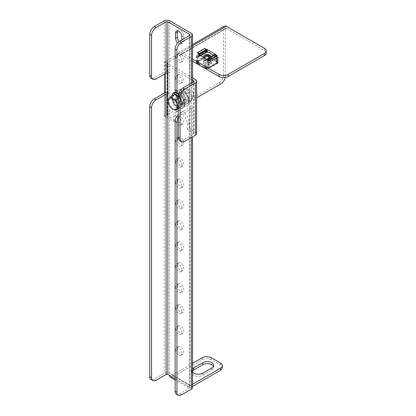 <?xml version="1.0" encoding="UTF-8"?>
<svg xmlns="http://www.w3.org/2000/svg" width="416" height="416" viewBox="0 0 416 416"><rect width="100%" height="100%" fill="white"/><g stroke="black" fill="none" stroke-linecap="round" stroke-linejoin="round"><path stroke-width="0.31" stroke-dasharray="2.08 1.56" d="M177.382 55.593A4.488 2.59 -120 0 0 179.343 60.107A4.488 2.59 -120 0 0 182.796 61.308A4.488 2.59 -120 0 0 183.726 59.254A4.488 2.59 -120 0 0 181.771 54.74A4.488 2.59 -120 0 0 178.313 53.539A4.488 2.59 -120 0 0 177.382 55.593M175.573 56.638A4.488 2.59 -120 0 0 177.528 61.152A4.488 2.59 -120 0 0 180.986 62.353A4.488 2.59 -120 0 0 181.917 60.299A4.488 2.59 -120 0 0 179.956 55.786A4.488 2.59 -120 0 0 176.498 54.584A4.488 2.59 -120 0 0 175.573 56.638M177.382 76.518A4.488 2.59 -120 0 0 179.343 81.032A4.488 2.59 -120 0 0 182.796 82.238A4.488 2.59 -120 0 0 183.726 80.184A4.488 2.59 -120 0 0 181.771 75.67A4.488 2.59 -120 0 0 178.313 74.469A4.488 2.59 -120 0 0 177.382 76.518M175.573 77.568A4.488 2.59 -120 0 0 177.528 82.082A4.488 2.59 -120 0 0 180.986 83.283A4.488 2.59 -120 0 0 181.917 81.229A4.488 2.59 -120 0 0 179.956 76.716A4.488 2.59 -120 0 0 176.498 75.514A4.488 2.59 -120 0 0 175.573 77.568M177.382 97.448A4.488 2.59 -120 0 0 179.343 101.962A4.488 2.59 -120 0 0 182.796 103.163A4.488 2.59 -120 0 0 183.726 101.109A4.488 2.59 -120 0 0 181.771 96.595A4.488 2.59 -120 0 0 178.313 95.394A4.488 2.59 -120 0 0 177.382 97.448M175.573 98.493A4.488 2.59 -120 0 0 177.528 103.007A4.488 2.59 -120 0 0 180.986 104.208A4.488 2.59 -120 0 0 181.917 102.154A4.488 2.59 -120 0 0 179.956 97.64A4.488 2.59 -120 0 0 176.498 96.439A4.488 2.59 -120 0 0 175.573 98.493M177.382 118.378A4.488 2.59 -120 0 0 179.343 122.892A4.488 2.59 -120 0 0 182.796 124.093A4.488 2.59 -120 0 0 183.726 122.039A4.488 2.59 -120 0 0 181.771 117.525A4.488 2.59 -120 0 0 178.313 116.324A4.488 2.59 -120 0 0 177.382 118.378M175.708 118.43A4.488 2.59 -120 0 0 175.573 119.423A4.488 2.59 -120 0 0 177.528 123.937A4.488 2.59 -120 0 0 180.986 125.138A4.488 2.59 -120 0 0 181.917 123.084A4.488 2.59 -120 0 0 179.956 118.57A4.488 2.59 -120 0 0 176.498 117.369A4.488 2.59 -120 0 0 175.859 118.071M177.382 139.303A4.488 2.59 -120 0 0 179.343 143.816A4.488 2.59 -120 0 0 182.796 145.018A4.488 2.59 -120 0 0 183.726 142.964A4.488 2.59 -120 0 0 181.771 138.45A4.488 2.59 -120 0 0 178.313 137.249A4.488 2.59 -120 0 0 177.382 139.303M175.573 140.348A4.488 2.59 -120 0 0 177.528 144.862A4.488 2.59 -120 0 0 180.986 146.063A4.488 2.59 -120 0 0 181.917 144.014A4.488 2.59 -120 0 0 179.956 139.5A4.488 2.59 -120 0 0 176.498 138.294A4.488 2.59 -120 0 0 175.573 140.348M177.382 160.233A4.488 2.59 -120 0 0 179.343 164.746A4.488 2.59 -120 0 0 182.796 165.948A4.488 2.59 -120 0 0 183.726 163.894A4.488 2.59 -120 0 0 181.771 159.38A4.488 2.59 -120 0 0 178.313 158.179A4.488 2.59 -120 0 0 177.382 160.233M175.573 161.278A4.488 2.59 -120 0 0 177.528 165.792A4.488 2.59 -120 0 0 180.986 166.993A4.488 2.59 -120 0 0 181.917 164.939A4.488 2.59 -120 0 0 179.956 160.425A4.488 2.59 -120 0 0 176.498 159.224A4.488 2.59 -120 0 0 175.573 161.278M177.382 181.158A4.488 2.59 -120 0 0 179.343 185.671A4.488 2.59 -120 0 0 182.796 186.872A4.488 2.59 -120 0 0 183.726 184.818A4.488 2.59 -120 0 0 181.771 180.305A4.488 2.59 -120 0 0 178.313 179.104A4.488 2.59 -120 0 0 177.382 181.158M175.573 182.203A4.488 2.59 -120 0 0 177.528 186.716A4.488 2.59 -120 0 0 180.986 187.923A4.488 2.59 -120 0 0 181.917 185.869A4.488 2.59 -120 0 0 179.956 181.355A4.488 2.59 -120 0 0 176.498 180.154A4.488 2.59 -120 0 0 175.573 182.203M177.382 202.088A4.488 2.59 -120 0 0 179.343 206.601A4.488 2.59 -120 0 0 182.796 207.802A4.488 2.59 -120 0 0 183.726 205.748A4.488 2.59 -120 0 0 181.771 201.235A4.488 2.59 -120 0 0 178.313 200.034A4.488 2.59 -120 0 0 177.382 202.088M175.573 203.133A4.488 2.59 -120 0 0 177.528 207.646A4.488 2.59 -120 0 0 180.986 208.848A4.488 2.59 -120 0 0 181.917 206.794A4.488 2.59 -120 0 0 179.956 202.28A4.488 2.59 -120 0 0 176.498 201.079A4.488 2.59 -120 0 0 175.573 203.133M177.382 223.012A4.488 2.59 -120 0 0 179.343 227.526A4.488 2.59 -120 0 0 182.796 228.727A4.488 2.59 -120 0 0 183.726 226.678A4.488 2.59 -120 0 0 181.771 222.165A4.488 2.59 -120 0 0 178.313 220.958A4.488 2.59 -120 0 0 177.382 223.012M175.573 224.063A4.488 2.59 -120 0 0 177.528 228.576A4.488 2.59 -120 0 0 180.986 229.778A4.488 2.59 -120 0 0 181.917 227.724A4.488 2.59 -120 0 0 179.956 223.21A4.488 2.59 -120 0 0 176.498 222.009A4.488 2.59 -120 0 0 175.573 224.063M177.382 243.942A4.488 2.59 -120 0 0 179.343 248.456A4.488 2.59 -120 0 0 182.796 249.657A4.488 2.59 -120 0 0 183.726 247.603A4.488 2.59 -120 0 0 181.771 243.09A4.488 2.59 -120 0 0 178.313 241.888A4.488 2.59 -120 0 0 177.382 243.942M175.573 244.988A4.488 2.59 -120 0 0 177.528 249.501A4.488 2.59 -120 0 0 180.986 250.702A4.488 2.59 -120 0 0 181.917 248.648A4.488 2.59 -120 0 0 179.956 244.135A4.488 2.59 -120 0 0 176.498 242.934A4.488 2.59 -120 0 0 175.573 244.988M177.382 264.867A4.488 2.59 -120 0 0 179.343 269.386A4.488 2.59 -120 0 0 182.796 270.587A4.488 2.59 -120 0 0 183.726 268.533A4.488 2.59 -120 0 0 181.771 264.02A4.488 2.59 -120 0 0 178.313 262.818A4.488 2.59 -120 0 0 177.382 264.867M175.573 265.918A4.488 2.59 -120 0 0 177.528 270.431A4.488 2.59 -120 0 0 180.986 271.632A4.488 2.59 -120 0 0 181.917 269.578A4.488 2.59 -120 0 0 179.956 265.065A4.488 2.59 -120 0 0 176.498 263.864A4.488 2.59 -120 0 0 175.573 265.918M177.382 285.797A4.488 2.59 -120 0 0 179.343 290.311A4.488 2.59 -120 0 0 182.796 291.512A4.488 2.59 -120 0 0 183.726 289.458A4.488 2.59 -120 0 0 181.771 284.944A4.488 2.59 -120 0 0 178.313 283.743A4.488 2.59 -120 0 0 177.382 285.797M175.573 286.842A4.488 2.59 -120 0 0 177.528 291.356A4.488 2.59 -120 0 0 180.986 292.557A4.488 2.59 -120 0 0 181.917 290.508A4.488 2.59 -120 0 0 179.956 285.99A4.488 2.59 -120 0 0 176.498 284.788A4.488 2.59 -120 0 0 175.573 286.842M177.382 306.727A4.488 2.59 -120 0 0 179.343 311.241A4.488 2.59 -120 0 0 182.796 312.442A4.488 2.59 -120 0 0 183.726 310.388A4.488 2.59 -120 0 0 181.771 305.874A4.488 2.59 -120 0 0 178.313 304.673A4.488 2.59 -120 0 0 177.382 306.727M175.573 307.772A4.488 2.59 -120 0 0 177.528 312.286A4.488 2.59 -120 0 0 180.986 313.487A4.488 2.59 -120 0 0 181.917 311.433A4.488 2.59 -120 0 0 179.956 306.92A4.488 2.59 -120 0 0 176.498 305.718A4.488 2.59 -120 0 0 175.573 307.772M177.382 327.652A4.488 2.59 -120 0 0 179.343 332.166A4.488 2.59 -120 0 0 182.796 333.367A4.488 2.59 -120 0 0 183.726 331.313A4.488 2.59 -120 0 0 181.771 326.799A4.488 2.59 -120 0 0 178.313 325.598A4.488 2.59 -120 0 0 177.382 327.652M175.573 328.697A4.488 2.59 -120 0 0 177.528 333.211A4.488 2.59 -120 0 0 180.986 334.417A4.488 2.59 -120 0 0 181.917 332.363A4.488 2.59 -120 0 0 179.956 327.85A4.488 2.59 -120 0 0 176.498 326.643A4.488 2.59 -120 0 0 175.573 328.697M177.382 348.582A4.488 2.59 -120 0 0 179.343 353.096A4.488 2.59 -120 0 0 182.796 354.297A4.488 2.59 -120 0 0 183.726 352.243A4.488 2.59 -120 0 0 181.771 347.729A4.488 2.59 -120 0 0 178.313 346.528A4.488 2.59 -120 0 0 177.382 348.582M175.573 349.627A4.488 2.59 -120 0 0 177.528 354.141A4.488 2.59 -120 0 0 180.986 355.342A4.488 2.59 -120 0 0 181.917 353.288A4.488 2.59 -120 0 0 179.956 348.774A4.488 2.59 -120 0 0 176.498 347.573A4.488 2.59 -120 0 0 175.573 349.627M176.446 92.898A6.406 3.697 120 0 0 179.65 92.581L189.618 86.824A1.279 0.738 0 0 0 189.992 86.304A1.279 0.738 0 0 0 189.618 85.779L189.618 106.709A1.279 0.738 180 0 1 189.992 107.229A1.279 0.738 180 0 1 189.618 107.754L179.65 113.511A6.406 3.697 120 0 0 178.292 114.535M156.088 380.234L154.274 379.189L164.242 373.433A3.843 2.22 180 0 1 169.681 373.433L189.618 384.94L187.803 385.991L189.618 387.036A1.279 0.738 180 0 1 189.992 387.556A1.279 0.738 180 0 1 189.618 388.081L179.65 393.838A6.406 3.697 -60 0 1 176.446 394.155M179.65 92.581L181.459 93.626A6.406 3.697 -60 0 1 178.526 94.078M181.459 93.626L191.428 87.875A3.843 2.22 0 0 0 192.556 86.304A3.843 2.22 0 0 0 191.428 84.734L191.428 105.664A3.843 2.22 180 0 1 192.556 107.229A3.843 2.22 180 0 1 191.428 108.8L181.459 114.556L179.65 113.511M178.292 117.884A6.406 3.697 -60 0 1 181.459 114.556M192.556 384.29L190.523 385.466A1.279 0.738 120 0 1 189.883 385.528A1.279 0.738 120 0 1 189.618 384.94L191.428 385.991A3.843 2.22 180 0 1 192.556 387.556M156.088 78.978L154.274 77.932L164.242 72.176A3.843 2.22 180 0 1 169.681 72.176L169.681 93.106A3.843 2.22 0 0 0 167.866 92.518M154.274 379.189A6.406 3.697 -60 0 1 151.07 379.506M154.274 77.932A6.406 3.697 -60 0 1 151.07 78.25M190.523 385.466L172.401 375.003A1.279 0.738 -60 0 1 171.761 375.066A1.279 0.738 -60 0 1 171.496 374.478L169.681 375.523M177.596 30.852A4.488 2.59 60 0 1 178.313 29.994A4.488 2.59 60 0 1 181.771 31.195A4.488 2.59 60 0 1 183.726 35.708L183.726 40.945A4.488 2.59 60 0 1 182.796 42.994A4.488 2.59 60 0 1 179.119 41.548M181.917 39.894L181.917 41.99A4.488 2.59 60 0 1 180.986 44.044A4.488 2.59 60 0 1 177.616 42.931M175.12 378.664L187.803 385.991A3.843 2.22 120 0 0 188.599 387.748A3.843 2.22 120 0 0 190.523 387.556L192.556 386.386M202.306 357.734L202.306 359.83L172.401 377.094A3.843 2.22 -60 0 1 170.477 377.286M172.401 375.003L192.556 363.366M192.556 370.926A6.406 3.697 0 0 0 191.818 372.648A6.406 3.697 0 0 0 195.775 376.064A6.406 3.697 0 0 0 202.758 375.263L211.817 370.032A6.406 3.697 0 0 0 213.694 367.416A6.406 3.697 0 0 0 213.434 366.371M202.306 359.83A6.406 3.697 180 0 1 211.364 359.83L220.428 365.061A6.406 3.697 180 0 1 222.305 367.676M192.556 368.831A6.406 3.697 0 0 0 191.818 370.552A6.406 3.697 0 0 0 192.556 372.278M167.866 94.151L169.681 93.106L169.681 373.433M167.866 73.226L169.681 72.176L169.681 20.8M189.618 86.824L189.618 35.448L189.618 85.779L191.428 84.734L191.428 33.358M189.618 387.036L189.618 106.709L191.428 105.664L191.428 385.991M178.292 95.878A5.767 3.328 60 0 1 179.483 93.236A5.767 3.328 60 0 1 183.929 94.786A5.767 3.328 60 0 1 186.446 100.589A5.767 3.328 60 0 1 185.25 103.225A5.767 3.328 60 0 1 180.809 101.681A5.767 3.328 60 0 1 178.292 95.878M176.478 96.923A5.767 3.328 60 0 1 177.674 94.286A5.767 3.328 60 0 1 182.114 95.831A5.767 3.328 60 0 1 184.631 101.634A5.767 3.328 60 0 1 183.44 104.276A5.767 3.328 60 0 1 178.994 102.726A5.767 3.328 60 0 1 176.478 96.923M192.556 77.953L167.414 63.44A1.279 0.738 180 0 1 167.04 62.915A1.279 0.738 180 0 1 167.414 62.395L180.102 55.068L178.292 54.023L223.6 27.862A3.843 2.22 60 0 1 224.396 26.104M192.556 80.049L165.604 64.485A3.843 2.22 180 0 1 164.476 62.915A3.843 2.22 180 0 1 165.604 61.35L178.292 54.023A3.843 2.22 -120 0 1 179.088 52.265A3.843 2.22 -120 0 1 181.007 52.452L192.556 59.119M225.248 77.48A6.406 3.697 120 0 0 225.41 75.998L223.6 74.953A6.406 3.697 -60 0 1 219.071 82.8L165.604 113.667A3.843 2.22 180 0 0 164.476 115.237A3.843 2.22 180 0 0 165.604 116.808L173.758 121.514L175.573 120.468L167.414 115.757A1.279 0.738 180 0 1 167.04 115.237A1.279 0.738 180 0 1 167.414 114.712L196.633 97.843M196.633 133.546A3.843 2.22 0 0 0 195.51 131.976L189.166 128.315L187.351 129.36L193.695 133.026L193.695 81.749L193.695 134.072A1.279 0.738 0 0 0 194.069 133.546A1.279 0.738 0 0 0 193.695 133.026M223.6 74.953L223.6 27.862M225.41 75.998L225.41 28.912A1.279 0.738 60 0 1 225.68 28.324A1.279 0.738 60 0 1 226.32 28.387L181.007 54.548A1.279 0.738 -120 0 0 180.367 54.48A1.279 0.738 -120 0 0 180.102 55.068L225.41 28.912M175.573 120.468L175.573 115.237A9.61 5.548 60 0 1 177.564 110.838A9.61 5.548 60 0 1 184.969 113.412A9.61 5.548 60 0 1 189.166 123.084L189.166 128.315M184.631 141.393L182.822 140.348L193.695 134.072M182.822 140.348A6.406 3.697 -60 0 1 179.618 140.665M173.758 121.514L173.758 116.282A9.61 5.548 60 0 1 175.75 111.883A9.61 5.548 60 0 1 183.154 114.457A9.61 5.548 60 0 1 187.351 124.129L187.351 129.36M181.007 54.548L192.556 61.214M264.378 48.266L264.378 50.362L226.32 28.387M206.866 49.821L199.618 54.002M208.374 58.89L215.623 54.704M213.569 55.292L215.899 56.638L207.288 61.61L198.682 56.638L207.017 51.823M264.378 50.362A6.406 3.697 180 0 1 266.256 52.978M198.682 56.638L198.682 54.548M215.899 56.638L215.899 54.548M207.288 61.61L207.288 59.514M178.292 96.19L180.331 97.074L181.423 100.797L183.092 104.198L180.331 108.129L174.803 104.936L173.16 101.535L172.037 97.812L174.112 94.744M189.509 93.174A3.136 1.81 -120 0 0 192.005 95.805A3.136 1.81 -120 0 0 193.648 94.281A3.136 1.81 -120 0 0 193.346 92.83A3.136 1.81 -120 0 0 191.428 90.444A3.136 1.81 -120 0 0 189.509 90.615A3.136 1.81 -120 0 0 189.509 93.174M188.573 93.501A3.843 2.22 -120 0 0 192.847 96.621A3.843 2.22 -120 0 0 193.648 94.858A3.843 2.22 -120 0 0 193.284 93.08A3.843 2.22 -120 0 0 190.928 90.152A3.843 2.22 -120 0 0 189.004 89.96A3.843 2.22 -120 0 0 188.573 93.501M176.389 100.537A3.843 2.22 -120 0 0 180.664 103.657A3.843 2.22 -120 0 0 181.095 100.116A3.843 2.22 -120 0 0 176.821 96.996A3.843 2.22 -120 0 0 176.389 100.537M178.292 106.688L182.421 104.244L179.806 97.5L178.292 98.374M180.331 97.074L179.806 97.5L178.292 96.834M174.574 94.479L171.954 98.202L167.934 100.526M172.037 97.812L174.574 104.946L170.55 107.266M174.803 104.936L179.806 107.968L178.292 108.841M179.806 107.968L180.331 108.129L179.806 107.968L182.421 104.244L183.092 104.198M187.938 97.734A9.1 5.252 60 0 1 186.919 106.111A9.1 5.252 60 0 1 176.795 98.732A9.1 5.252 60 0 1 177.819 90.35A9.1 5.252 60 0 1 187.938 97.734M188.937 97.157A9.1 5.252 60 0 1 187.912 105.539A9.1 5.252 60 0 1 177.793 98.155A9.1 5.252 60 0 1 178.818 89.778A9.1 5.252 60 0 1 188.937 97.157M187.98 96.907L189.036 100.422L186.42 104.146L181.189 101.124L180.133 97.609L178.568 94.385L181.189 90.662L186.42 93.683L187.98 96.907M180.799 98.374A2.564 1.482 60 0 1 181.085 96.013A2.564 1.482 60 0 1 183.94 98.093A2.564 1.482 60 0 1 183.648 100.454A2.564 1.482 60 0 1 180.799 98.374M186.238 95.233A2.564 1.482 60 0 1 186.524 92.872A2.564 1.482 60 0 1 189.374 94.952A2.564 1.482 60 0 1 189.088 97.313A2.564 1.482 60 0 1 186.238 95.233M190.018 102.071L192.634 98.348L191.729 94.744L190.018 91.603L187.803 89.861L184.782 88.587L182.166 92.305L183.882 95.446L184.782 99.05L187.803 100.324A6.406 3.697 60 0 1 183.882 95.446A6.406 3.697 60 0 1 183.882 90.21A6.406 3.697 60 0 1 187.803 89.861A6.406 3.697 60 0 1 191.729 94.744A6.406 3.697 60 0 1 191.729 99.975A6.406 3.697 60 0 1 187.803 100.324L190.018 102.071L186.42 104.146M192.634 98.348L189.036 100.422M184.782 99.05L181.189 101.124M182.166 92.305L178.568 94.385M184.782 88.587L181.189 90.662M190.018 91.603L186.42 93.683M206.929 68.671L206.929 68.198A0.634 0.364 -0 0 1 207.828 68.198L207.828 68.671A0.634 0.364 180 0 0 206.929 68.671L206.721 68.791A0.738 0.426 -60 0 1 206.352 68.827A0.738 0.426 -60 0 1 206.201 68.489L206.201 66.929L206.606 66.695L206.606 68.255L204.896 67.267A1.154 0.666 -0 0 0 204.563 66.836A1.154 0.666 -0 0 0 203.33 66.685A0.577 0.333 180 0 1 202.717 66.607L199.898 64.979A0.577 0.333 180 0 1 199.763 64.626A1.154 0.666 -0 0 0 199.841 64.386A1.154 0.666 -0 0 0 199.503 63.918A1.154 0.666 -0 0 0 198.76 63.721L196.82 62.603L196.82 61.043L198.541 62.036A1.154 0.666 -0 0 0 197.969 62.176L196.414 61.277L196.82 61.043M204.896 67.267L206.606 68.255M204.89 67.262L204.89 65.702A1.154 0.666 -0 0 1 204.646 66.03L204.646 67.59L206.201 68.489M202.717 66.607L202.717 67.08A0.577 0.333 -0 0 0 203.33 67.158A1.154 0.666 180 0 1 204.563 67.309A1.154 0.666 180 0 1 204.896 67.735L204.646 67.59M196.414 61.277L196.414 62.837L198.76 64.194A1.154 0.666 180 0 1 199.503 64.386A1.154 0.666 180 0 1 199.841 64.86A1.154 0.666 180 0 1 199.763 65.099A0.577 0.333 -0 0 0 199.888 65.447L199.898 64.979M203.575 57.372A3.843 2.22 -0 0 0 204.568 58.365A3.843 2.22 -0 0 0 206.289 58.937M207.558 59.01A3.843 2.22 -0 0 0 210.007 58.365L210.007 58.365A3.843 2.22 -0 0 0 211.13 56.701M204.204 57.736A3.151 1.82 -0 0 0 205.062 58.651A3.151 1.82 -0 0 0 209.518 58.651L210.007 58.365L209.518 58.651A3.151 1.82 -0 0 0 210.439 57.361A3.151 1.82 -0 0 0 210.408 57.117M205.062 59.914A3.151 1.82 180 0 1 209.518 59.914A3.151 1.82 180 0 1 210.439 61.199A3.151 1.82 180 0 1 209.518 62.483A3.151 1.82 180 0 1 206.081 62.878A3.151 1.82 180 0 1 204.136 61.199A3.151 1.82 180 0 1 205.062 59.914L204.568 60.195L205.062 59.914M210.007 63.336A3.843 2.22 180 0 1 204.568 63.336A3.843 2.22 180 0 1 204.568 60.195A3.843 2.22 180 0 1 210.007 60.195A3.843 2.22 180 0 1 210.007 63.336M208.749 67.2L216.705 62.608A1.154 0.666 -0 0 0 217.043 62.14A1.154 0.666 -0 0 0 216.705 61.667L207.459 56.332A1.154 0.666 -0 0 0 205.832 56.332L197.87 60.923A1.154 0.666 -0 0 0 197.532 61.396A1.154 0.666 -0 0 0 197.87 61.864L207.116 67.2A1.154 0.666 -0 0 0 208.749 67.2L208.749 62.234L216.705 57.637A1.154 0.666 180 0 0 217.032 57.236L215.644 57.06L214.812 56.363L207.558 60.549L207.558 59.358M208.749 62.234A1.154 0.666 180 0 1 208.052 62.421A1.154 0.666 180 0 1 207.116 62.234L197.87 56.893A1.154 0.666 180 0 1 197.532 56.425A1.154 0.666 180 0 1 197.543 56.352A1.154 0.666 180 0 1 197.87 55.952L205.832 51.36A1.154 0.666 180 0 1 206.523 51.168L206.133 50.112L196.529 55.656A0.723 0.416 60 0 0 196.409 55.692A0.723 0.416 60 0 0 196.321 55.775L205.93 50.232L206.216 56.092A0.723 0.416 -120 0 0 206.726 56.945L206.747 56.956A0.634 0.364 180 0 0 207.646 56.956L207.854 56.836A0.738 0.426 120 0 0 208.374 55.931L208.374 54.371L209.929 55.271L209.929 56.831L208.374 55.931M210.278 64.537A4.228 2.444 180 0 1 205.67 65.068A4.228 2.444 180 0 1 203.06 62.811A4.228 2.444 180 0 1 204.298 61.084A4.228 2.444 180 0 1 208.905 60.559A4.228 2.444 180 0 1 211.515 62.811A4.228 2.444 180 0 1 210.278 64.537M204.298 60.616A4.228 2.444 -0 0 0 203.06 62.343A4.228 2.444 -0 0 0 205.67 64.6A4.228 2.444 -0 0 0 210.278 64.069A4.228 2.444 -0 0 0 211.515 62.343A4.228 2.444 -0 0 0 208.905 60.086A4.228 2.444 -0 0 0 204.298 60.616M199.358 54.938L199.358 55.463A0.577 0.333 -60 0 1 199.222 55.895L196.737 55.78L197.018 61.849L206.747 56.482A0.634 0.364 -0 0 0 207.646 56.482L207.969 56.17L207.969 54.605L208.374 54.371M206.627 56.3L206.357 50.809M197.018 61.849L197.142 62.031A0.634 0.364 -0 0 1 197.33 62.291L197.33 62.759A0.634 0.364 180 0 1 197.142 63.019L196.934 63.138A0.738 0.426 120 0 1 196.565 63.175L198.151 64.09L197.969 62.176M217.963 62.878L218.254 57.346L208.65 62.889L208.359 68.422L217.963 62.878A0.723 0.416 -120 0 1 217.818 63.175A0.723 0.416 -120 0 1 217.454 63.138L217.433 62.655A0.634 0.364 -0 0 1 217.246 62.395A0.634 0.364 -0 0 1 217.433 62.135L217.755 61.818L217.755 60.258L218.161 60.024L218.161 61.584L216.606 60.684L215.816 61.433A1.154 0.666 180 0 1 214.734 60.767A1.154 0.666 180 0 1 214.812 60.528A0.577 0.333 -0 0 0 214.682 60.174L211.858 58.547A0.577 0.333 -0 0 0 211.245 58.469A1.154 0.666 180 0 1 209.68 57.892L209.68 57.372M218.161 61.584A0.738 0.426 -60 0 1 217.641 62.483L217.433 62.608A0.634 0.364 180 0 0 217.246 62.863A0.634 0.364 180 0 0 217.433 63.123M216.606 60.684L216.606 59.124L218.161 60.024M217.755 60.258L216.034 59.264A1.154 0.666 -0 0 0 216.606 59.124M216.034 59.264L216.034 60.824L217.755 61.818M217.074 56.009L215.249 54.99L215.218 56.248A0.577 0.333 120 0 0 215.353 56.519L218.052 56.992A0.723 0.416 -120 0 1 218.254 57.346M207.558 60.549L208.234 62.982L207.828 60.866A0.577 0.333 120 0 0 207.969 60.434L208 59.176L215.322 54.995M214.958 54.491A0.723 0.416 -120 0 0 214.812 54.818L214.812 56.009L215.55 56.555L214.812 56.009L214.812 56.363M207.724 61.074L207.558 60.195L207.969 60.434M207.017 51.865L206.523 51.168A1.154 0.666 180 0 1 207.459 51.36L216.705 56.696A1.154 0.666 180 0 1 217.043 57.169A1.154 0.666 180 0 1 217.032 57.236L217.828 57.46L217.433 62.655M207.828 68.198L208.218 62.972M206.201 66.929L204.646 66.03M206.606 66.695L204.89 65.702M198.541 62.036L198.76 63.721L196.82 62.603M206.216 56.092L196.612 61.641A0.723 0.416 60 0 0 197.122 62.488L197.142 62.499A0.634 0.364 180 0 1 197.33 62.759M196.934 62.67L197.142 62.551A0.634 0.364 -0 0 0 197.33 62.291M196.414 62.837A0.738 0.426 120 0 0 196.565 63.175M208.359 68.422A0.723 0.416 60 0 1 208.208 68.718A0.723 0.416 60 0 1 207.849 68.682L207.828 68.671M208.234 62.416L208.442 62.535A0.723 0.416 60 0 1 208.65 62.889M208.442 62.535L218.052 56.992M217.838 57.434L217.838 56.872M207.969 56.17L209.68 57.418A1.154 0.666 -0 0 0 211.245 58.001A0.577 0.333 180 0 1 211.858 58.074L214.682 59.701A0.577 0.333 180 0 1 214.812 60.06A1.154 0.666 -0 0 0 214.734 60.294A1.154 0.666 -0 0 0 215.816 60.96L216.034 60.824M209.929 55.271A1.154 0.666 -0 0 0 209.685 55.598L207.969 54.605M207.854 56.363L209.68 57.418L209.685 55.598M207.854 56.836L209.68 57.892L209.929 56.831M196.612 61.641L196.321 55.775M206.346 50.814L196.763 56.347L198.931 56.534L200.736 55.734M206.341 50.232L206.747 51.548A0.577 0.333 -60 0 1 206.606 51.277L206.508 49.91L204.75 48.896L204.75 48.422M206.851 51.537L199.222 55.895L199.768 55.697L199.768 56.051L200.528 55.614M206.606 50.086L199.358 54.272L206.508 49.91M197.501 53.082L204.75 48.896M206.83 51.974L198.931 56.534M207.745 61.62L215.644 57.06M199.358 55.463L199.768 55.697L199.768 55.172M189.618 107.754L189.618 388.081M191.428 83.06L191.428 87.875M191.428 108.8L191.428 137.472M164.242 93.106L164.242 373.433M164.242 20.8L164.242 72.176M181.459 394.883L179.65 393.838M172.401 377.094L190.523 387.556M211.364 359.83L211.364 357.734M220.428 362.97L220.428 365.061M211.817 370.032L211.817 367.936M202.758 375.263L202.758 373.173M181.917 41.99L183.726 40.945M181.917 36.759L183.726 35.708M219.071 82.8L220.88 83.845M165.604 113.667L165.604 61.35M167.414 114.712L167.414 62.395M167.414 115.757L167.414 63.44M195.51 131.976L195.51 79.659M165.604 116.808L165.604 92.596M165.604 73.486L165.604 64.485M173.758 116.282L175.573 115.237M187.351 124.129L189.166 123.084M181.007 52.452L192.556 45.786M173.602 100.786A8.393 4.846 -120 0 0 181.709 107.973A8.393 4.846 -120 0 0 183.882 99.866A8.393 4.846 -120 0 0 175.776 92.674A8.393 4.846 -120 0 0 173.602 100.786M171.782 96.091A8.637 4.987 -120 0 0 172.489 101.353A8.637 4.987 -120 0 0 180.83 108.753A8.637 4.987 -120 0 0 183.066 100.412A8.637 4.987 -120 0 0 178.474 94.281M199.763 64.626L199.763 65.099M216.705 62.608L216.705 57.637M207.116 67.2L207.116 62.234M207.646 56.956L207.646 56.482M206.747 56.482L206.747 56.956M206.357 50.835L196.752 56.384M206.726 56.472L197.122 62.015M215.816 61.433L217.641 62.483M207.828 60.866L215.353 56.519M215.218 55.058L207.969 59.244M207.558 59.004L214.812 54.818M208.218 63.003L217.828 57.46M217.558 62.613L207.953 68.162M207.849 68.214L217.454 62.665M197.142 62.499L197.142 62.031M197.142 62.551L197.142 63.019M198.76 64.194L196.934 63.138M203.33 66.685L203.33 67.158M206.721 68.791L204.896 67.735M217.454 63.138L207.849 68.682M215.644 56.586L207.745 61.147M215.218 56.248L214.812 56.009M217.651 57.32L208.192 62.78M217.433 62.135L217.433 62.608M217.641 62.015L215.816 60.96M214.812 60.06L214.812 60.528M214.682 59.701L214.682 60.174M211.858 58.547L211.858 58.074M211.245 58.001L211.245 58.469M197.122 62.488L206.726 56.945M198.931 56.061L206.83 51.501M207.017 51.511L206.606 51.277M207.459 56.332L207.459 51.36M205.832 51.36L205.832 56.332M197.87 60.923L197.87 55.952M197.87 56.893L197.87 61.864M216.705 56.696L216.705 61.667M180.986 62.353L182.796 61.308M180.986 83.283L182.796 82.238M180.986 104.208L182.796 103.163M180.986 125.138L182.796 124.093M180.986 146.063L182.796 145.018M180.986 166.993L182.796 165.948M180.986 187.923L182.796 186.872M180.986 208.848L182.796 207.802M180.986 229.778L182.796 228.727M180.986 250.702L182.796 249.657M180.986 271.632L182.796 270.587M180.986 292.557L182.796 291.512M180.986 313.487L182.796 312.442M180.986 334.417L182.796 333.367M180.986 355.342L182.796 354.297M192.556 82.41L192.556 86.304M192.556 107.229L192.556 136.822M189.992 34.928L189.992 86.304M189.992 107.229L189.992 387.556M176.498 347.573L178.313 346.528M176.498 326.643L178.313 325.598M176.498 305.718L178.313 304.673M176.498 284.788L178.313 283.743M176.498 263.864L178.313 262.818M176.498 242.934L178.313 241.888M176.498 222.009L178.313 220.958M176.498 201.079L178.313 200.034M176.498 180.154L178.313 179.104M176.498 159.224L178.313 158.179M176.498 138.294L178.313 137.249M176.498 117.369L178.313 116.324M176.498 96.439L178.313 95.394M176.498 75.514L178.313 74.469M188.599 387.748L175.12 379.964M189.883 385.528L171.761 375.066M213.694 367.416L213.694 365.321M191.818 372.648L191.818 370.552M176.498 54.584L178.313 53.539M180.986 44.044L182.796 42.994M176.498 31.044L178.313 29.994M177.674 94.286L179.483 93.236M167.04 115.237L167.04 62.915M194.069 133.546L194.069 81.229M164.476 115.237L164.476 92.981M164.476 74.136L164.476 62.915M183.44 104.276L185.25 103.225M175.75 111.883L177.564 110.838M192.556 44.486L179.088 52.265M225.68 28.324L180.367 54.48M175.739 92.248L180.461 94.546L184.044 99.897C186.009 104.79 184.948 107.817 180.851 108.982C177.289 108.514 174.486 105.966 172.448 101.327L171.673 96.158M193.648 94.281L193.648 94.858M192.847 96.621L180.664 103.657M189.004 89.96L176.821 96.996M191.428 90.444L190.928 90.152M174.668 94.396L172.078 98.082M180.102 107.952L174.793 104.884L172.099 97.932M186.919 106.111L187.912 105.539M186.524 92.872L181.085 96.013M189.088 97.313L183.648 100.454M177.819 90.35L178.818 89.778M204.901 67.298L204.901 67.777M199.841 64.386L199.841 64.86M205.062 58.651L204.568 58.365M210.439 57.361L210.439 61.199M204.136 57.361L204.136 61.199M209.518 59.914L210.007 60.195M203.06 62.343L203.06 62.811M211.515 62.343L211.515 62.811M215.249 54.99L208 59.176M217.526 62.67L207.922 68.219M204.896 67.319L206.643 68.328M196.856 62.676L198.604 63.684M199.727 64.745L199.727 65.213M204.766 67.912L206.352 68.827M217.818 63.175L208.208 68.718M217.246 62.395L217.246 62.863M214.734 60.294L214.734 60.767M214.848 59.94L214.848 60.408M206.014 50.144L196.409 55.692M206.357 50.778L196.804 56.295M206.835 51.548L199.077 56.03M197.532 56.425L197.532 61.396M217.043 57.169L217.043 62.14"/><path stroke-width="0.62" d="M175.12 89.965A6.406 3.697 120 0 0 176.446 92.898L178.256 93.943A6.406 3.697 -60 0 1 176.93 91.01L175.12 89.965L175.12 49.052A6.406 3.697 -60 0 1 179.65 41.205L181.459 42.25A6.406 3.697 120 0 0 176.93 50.097L176.93 91.01M156.088 27.602A6.406 3.697 120 0 0 151.559 35.448L149.744 34.403A6.406 3.697 -60 0 1 154.274 26.556L156.088 27.602L166.057 21.845A1.279 0.738 180 0 1 167.866 21.845L189.618 34.403A1.279 0.738 180 0 1 189.992 34.928A1.279 0.738 180 0 1 189.618 35.448L179.65 41.205M178.256 395.2L176.446 394.155A6.406 3.697 -60 0 1 175.12 391.222L176.93 392.267A6.406 3.697 120 0 0 178.256 395.2A6.406 3.697 120 0 0 181.459 394.883L191.428 389.126A3.843 2.22 180 0 0 192.556 387.556L192.556 136.822M178.292 114.535A6.406 3.697 120 0 0 175.12 121.358L175.12 391.222M178.526 94.078A6.406 3.697 -60 0 1 178.256 93.943M154.274 26.556L164.242 20.8A3.843 2.22 180 0 1 169.681 20.8L191.428 33.358A3.843 2.22 180 0 1 192.556 34.928A3.843 2.22 180 0 1 191.428 36.494L181.459 42.25M175.12 121.358L176.93 122.403A6.406 3.697 -60 0 1 178.292 117.884M176.93 122.403L176.93 392.267M167.866 92.518A3.843 2.22 0 0 0 164.242 93.106L154.274 98.862L156.088 99.908A6.406 3.697 120 0 0 151.559 107.754L151.559 377.619A6.406 3.697 120 0 0 152.885 380.552A6.406 3.697 120 0 0 156.088 380.234L166.057 374.478A1.279 0.738 180 0 1 167.866 374.478L175.12 378.664M151.559 107.754L149.744 106.709L149.744 376.574L151.559 377.619M149.744 106.709A6.406 3.697 -60 0 1 154.274 98.862M152.885 380.552L151.07 379.506A6.406 3.697 -60 0 1 149.744 376.574M152.885 79.295L151.07 78.25A6.406 3.697 -60 0 1 149.744 75.317L151.559 76.362A6.406 3.697 120 0 0 152.885 79.295A6.406 3.697 120 0 0 156.088 78.978L166.057 73.226A1.279 0.738 180 0 1 167.866 73.226L167.866 94.151A1.279 0.738 0 0 0 166.057 94.151L156.088 99.908M149.744 34.403L149.744 75.317M151.559 35.448L151.559 76.362M175.859 118.071A4.488 2.59 -120 0 0 175.708 118.43M179.119 41.548A4.488 2.59 60 0 1 177.382 37.279L177.382 32.048A4.488 2.59 60 0 1 177.596 30.852M177.616 42.931A4.488 2.59 60 0 1 175.573 38.329L175.573 33.093A4.488 2.59 60 0 1 176.498 31.044A4.488 2.59 60 0 1 179.956 32.245A4.488 2.59 60 0 1 181.917 36.759L181.917 39.894M175.12 379.964L170.477 377.286A3.843 2.22 -60 0 1 169.681 375.523M192.556 363.366L202.306 357.734A6.406 3.697 0 0 1 211.364 357.734L220.428 362.97A6.406 3.697 0 0 1 222.305 365.586A6.406 3.697 0 0 1 220.428 368.202L192.556 384.29M222.305 365.586L222.305 367.676A6.406 3.697 180 0 1 220.428 370.292L192.556 386.386M213.434 366.371A6.406 3.697 0 0 0 202.758 364.801L193.695 370.032A6.406 3.697 0 0 0 192.556 370.926M192.556 372.278A6.406 3.697 0 0 0 202.758 373.173L211.817 367.936A6.406 3.697 0 0 0 213.694 365.321A6.406 3.697 0 0 0 209.742 361.904A6.406 3.697 0 0 0 202.758 362.705L193.695 367.936A6.406 3.697 0 0 0 192.556 368.831M181.428 141.716L179.618 140.665A6.406 3.697 -60 0 1 178.292 137.732L180.102 138.778A6.406 3.697 120 0 0 181.428 141.716A6.406 3.697 120 0 0 184.631 141.393L195.51 135.117A3.843 2.22 0 0 0 196.633 133.546L196.633 81.229A3.843 2.22 0 0 0 195.51 79.659L192.556 77.953M178.292 137.732L178.292 95.878A6.406 3.697 -60 0 1 182.822 88.031L184.631 89.076L195.51 82.8A3.843 2.22 0 0 0 196.633 81.229M182.822 88.031L193.695 81.749A1.279 0.738 0 0 0 194.069 81.229A1.279 0.738 0 0 0 193.695 80.704L192.556 80.049M196.633 97.843L220.88 83.845A6.406 3.697 120 0 0 225.248 77.48M180.102 138.778L180.102 96.923L178.292 95.878M184.631 89.076A6.406 3.697 120 0 0 180.102 96.923M192.556 44.486L224.396 26.104A3.843 2.22 60 0 1 226.32 26.296L264.378 48.266A6.406 3.697 -0 0 1 266.256 50.882L266.256 52.978A6.406 3.697 180 0 1 264.378 55.593L264.378 53.498A6.406 3.697 -0 0 0 266.256 50.882M192.556 61.214L219.071 76.518L219.071 74.428A6.406 3.697 -0 0 0 228.129 74.428L264.378 53.498M192.556 59.119L219.071 74.428M199.618 54.002L198.682 54.548L207.288 59.514L208.374 58.89M215.623 54.704L215.899 54.548L207.288 49.577L206.866 49.821M207.017 51.823L207.288 51.667L213.569 55.292M228.129 74.428L228.129 76.518L264.378 55.593M228.129 76.518A6.406 3.697 180 0 1 219.071 76.518M207.288 51.667L207.288 49.577M174.112 94.744L174.803 93.881L178.292 96.19M176.686 103.428A6.406 3.697 60 0 1 176.686 108.659A6.406 3.697 60 0 1 172.765 109.008L175.781 110.287L178.396 106.564L176.686 103.428L175.781 99.824L172.765 98.545A6.406 3.697 60 0 1 176.686 103.428M168.839 98.899A6.406 3.697 60 0 1 172.765 98.545L170.55 96.803L168.839 98.899L167.934 100.526L168.839 104.13A6.406 3.697 60 0 1 168.839 98.899M168.839 104.13A6.406 3.697 -120 0 0 172.765 109.008L170.55 107.266L168.839 104.13M178.292 98.374L175.781 99.824M178.292 96.834L174.574 94.479L170.55 96.803M178.292 108.841L175.781 110.287M174.803 93.881L174.668 94.396M211.13 56.701A3.843 2.22 -0 0 0 208.681 54.73A3.843 2.22 -0 0 0 204.568 55.224A3.843 2.22 -0 0 0 203.575 57.372M206.289 58.937A3.843 2.22 -0 0 0 207.558 59.01M210.408 57.117A3.151 1.82 -0 0 0 208.296 55.64A3.151 1.82 -0 0 0 205.062 56.077A3.151 1.82 -0 0 0 204.136 57.361A3.151 1.82 -0 0 0 204.204 57.736M209.825 60.195L217.074 56.009L217.074 55.541L209.825 59.727L209.825 60.195L208.068 59.181M207.558 59.358L207.558 59.004A0.723 0.416 60 0 1 207.709 58.677L214.958 54.491A0.723 0.416 -120 0 1 215.322 54.527L217.074 55.541M207.709 58.677A0.723 0.416 60 0 1 208.068 58.713L209.825 59.727M199.898 65.452L199.898 65.452A0.577 0.333 -0 0 0 199.898 65.452L202.717 67.08A0.577 0.333 -0 0 0 202.727 67.085L202.717 67.08M199.358 54.938L199.358 54.272M199.259 54.096L197.501 53.082L197.501 52.608L204.75 48.422L206.508 49.436A0.723 0.416 -120 0 1 207.017 50.32L199.768 54.506A0.723 0.416 60 0 0 199.259 53.622L206.508 49.436M197.501 52.608L199.259 53.622M200.528 55.614L207.017 51.865L207.017 50.32M199.768 55.172L199.768 54.506M176.93 50.097L175.12 49.052M191.428 36.494L191.428 83.06M191.428 137.472L191.428 389.126M189.618 34.403L189.618 35.448M166.057 94.151L166.057 374.478M166.057 21.845L166.057 73.226M167.866 94.151L167.866 374.478M167.866 21.845L167.866 73.226M220.428 370.292L220.428 368.202M202.758 364.801L202.758 362.705M193.695 370.032L193.695 367.936M175.573 38.329L177.382 37.279M175.573 33.093L177.382 32.048M195.51 135.117L195.51 82.8M193.695 81.749L193.695 80.704M165.604 92.596L165.604 73.486M192.556 45.786L226.32 26.296M178.474 94.281A8.637 4.987 -120 0 0 171.782 96.091M215.322 54.527L208.068 58.713M192.556 34.928L192.556 82.41M164.476 92.981L164.476 74.136M175.739 92.248L173.711 92.726L172.302 94.167L171.673 96.158M206.96 52.14L200.736 55.734"/></g></svg>

